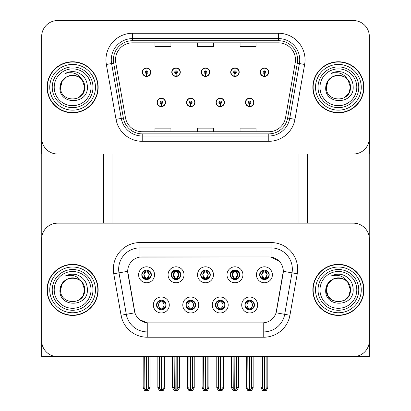 <?xml version="1.0" encoding="UTF-8"?>
<svg xmlns="http://www.w3.org/2000/svg" width="411" height="411" viewBox="0 0 411 411"><rect width="100%" height="100%" fill="white"/><g stroke="black" fill="none" stroke-linecap="round" stroke-linejoin="round"><path stroke-width="0.62" d="M200.712 274.789A4.788 4.788 0 0 0 205.5 279.578A4.788 4.788 0 0 0 210.288 274.789A4.788 4.788 0 0 0 205.5 270.001A4.788 4.788 0 0 0 200.712 274.789L200.758 274.789C201.75 277.461 202.993 278.75 204.488 278.653L204.164 279.382M197.521 274.789A7.979 7.979 0 0 0 205.5 282.768A7.979 7.979 0 0 0 213.479 274.789A7.979 7.979 0 0 0 205.5 266.811A7.979 7.979 0 0 0 197.521 274.789M215.446 304.993A4.788 4.788 0 0 0 220.229 309.781A4.788 4.788 0 0 0 225.017 304.993A4.788 4.788 0 0 0 220.229 300.21A4.788 4.788 0 0 0 215.446 304.993L215.487 304.993C216.397 307.572 217.64 308.861 219.217 308.861L219.787 308.861C216.618 306.282 216.618 303.703 219.787 301.129L219.217 301.129C217.666 301.093 216.422 302.383 215.487 304.993M212.256 304.993A7.979 7.979 0 0 0 220.229 312.971A7.979 7.979 0 0 0 228.208 304.993A7.979 7.979 0 0 0 220.229 297.019A7.979 7.979 0 0 0 212.256 304.993M230.175 274.789A4.788 4.788 0 0 0 234.958 279.578A4.788 4.788 0 0 0 239.747 274.789A4.788 4.788 0 0 0 234.958 270.001A4.788 4.788 0 0 0 230.175 274.789L230.217 274.789C231.208 277.461 232.451 278.75 233.946 278.653L233.623 279.382M226.985 274.789A7.979 7.979 0 0 0 234.958 282.768A7.979 7.979 0 0 0 242.937 274.789A7.979 7.979 0 0 0 234.958 266.811A7.979 7.979 0 0 0 226.985 274.789M259.634 274.789A4.788 4.788 0 0 0 264.422 279.578A4.788 4.788 0 0 0 269.205 274.789A4.788 4.788 0 0 0 264.422 270.001A4.788 4.788 0 0 0 259.634 274.789L259.68 274.789C260.672 277.461 261.915 278.75 263.405 278.653L263.081 279.382M256.443 274.789A7.979 7.979 0 0 0 264.422 282.768A7.979 7.979 0 0 0 272.395 274.789A7.979 7.979 0 0 0 264.422 266.811A7.979 7.979 0 0 0 256.443 274.789M171.253 274.789A4.788 4.788 0 0 0 176.042 279.578A4.788 4.788 0 0 0 180.825 274.789A4.788 4.788 0 0 0 176.042 270.001A4.788 4.788 0 0 0 171.253 274.789L171.3 274.789C172.291 277.461 173.534 278.75 175.024 278.653L174.701 279.382M168.063 274.789A7.979 7.979 0 0 0 176.042 282.768A7.979 7.979 0 0 0 184.015 274.789A7.979 7.979 0 0 0 176.042 266.811A7.979 7.979 0 0 0 168.063 274.789M141.795 274.789A4.788 4.788 0 0 0 146.578 279.578A4.788 4.788 0 0 0 151.366 274.789A4.788 4.788 0 0 0 146.578 270.001A4.788 4.788 0 0 0 141.795 274.789L141.836 274.789C142.828 277.461 144.071 278.75 145.566 278.653L145.242 279.382M138.605 274.789A7.979 7.979 0 0 0 146.578 282.768A7.979 7.979 0 0 0 154.557 274.789A7.979 7.979 0 0 0 146.578 266.811A7.979 7.979 0 0 0 138.605 274.789M156.524 304.993A4.788 4.788 0 0 0 161.312 309.781A4.788 4.788 0 0 0 166.095 304.993A4.788 4.788 0 0 0 161.312 300.21A4.788 4.788 0 0 0 156.524 304.993L156.57 304.993C157.475 307.572 158.718 308.861 160.3 308.861L160.865 308.861C157.701 306.282 157.701 303.703 160.865 301.129L160.3 301.129C158.749 301.093 157.505 302.383 156.57 304.993M153.334 304.993A7.979 7.979 0 0 0 161.312 312.971A7.979 7.979 0 0 0 169.286 304.993A7.979 7.979 0 0 0 161.312 297.019A7.979 7.979 0 0 0 153.334 304.993M185.983 304.993A4.788 4.788 0 0 0 190.771 309.781A4.788 4.788 0 0 0 195.554 304.993A4.788 4.788 0 0 0 190.771 300.21A4.788 4.788 0 0 0 185.983 304.993L186.029 304.993C186.933 307.572 188.176 308.861 189.759 308.861L190.324 308.861C187.159 306.282 187.159 303.703 190.324 301.129L189.759 301.129C188.207 301.093 186.964 302.383 186.029 304.993M182.792 304.993A7.979 7.979 0 0 0 190.771 312.971A7.979 7.979 0 0 0 198.744 304.993A7.979 7.979 0 0 0 190.771 297.019A7.979 7.979 0 0 0 182.792 304.993M244.905 304.993A4.788 4.788 0 0 0 249.688 309.781A4.788 4.788 0 0 0 254.476 304.993A4.788 4.788 0 0 0 249.688 300.21A4.788 4.788 0 0 0 244.905 304.993L244.951 304.993C245.855 307.572 247.098 308.861 248.681 308.861L249.246 308.861C246.081 306.282 246.081 303.703 249.246 301.129L248.681 301.129C247.129 301.093 245.886 302.383 244.951 304.993M241.714 304.993A7.979 7.979 0 0 0 249.688 312.971A7.979 7.979 0 0 0 257.666 304.993A7.979 7.979 0 0 0 249.688 297.019A7.979 7.979 0 0 0 241.714 304.993M127.703 271.281A14.359 14.359 0 0 0 127.919 273.772L134.484 310.999A14.359 14.359 0 0 0 148.623 322.861L262.377 322.861A14.359 14.359 0 0 0 276.516 310.999L283.081 273.772A14.359 14.359 0 0 0 268.938 256.921L142.062 256.921A14.359 14.359 0 0 0 127.703 271.281L127.862 269.154M41.66 239.11L41.66 356.63L369.34 356.63L369.34 239.11A15.952 15.952 0 0 0 353.388 223.152L57.612 223.152A15.952 15.952 0 0 0 41.66 239.11L41.66 340.678A15.952 15.952 0 0 0 57.612 356.63L353.388 356.63A15.952 15.952 0 0 0 369.34 340.678L369.34 239.11M298.083 154.022L298.083 223.152M112.917 154.022L112.917 223.152M157.053 102.39A4.254 4.254 0 0 0 161.312 106.644A4.254 4.254 0 0 0 165.566 102.39A4.254 4.254 0 0 0 161.312 98.137A4.254 4.254 0 0 0 157.053 102.39M186.517 102.39A4.254 4.254 0 0 0 190.771 106.644A4.254 4.254 0 0 0 195.025 102.39A4.254 4.254 0 0 0 190.771 98.137A4.254 4.254 0 0 0 186.517 102.39M215.975 102.39A4.254 4.254 0 0 0 220.229 106.644A4.254 4.254 0 0 0 224.483 102.39A4.254 4.254 0 0 0 220.229 98.137A4.254 4.254 0 0 0 215.975 102.39M230.705 72.187A4.254 4.254 0 0 0 234.958 76.441A4.254 4.254 0 0 0 239.212 72.187A4.254 4.254 0 0 0 234.958 67.933A4.254 4.254 0 0 0 230.705 72.187M201.246 72.187A4.254 4.254 0 0 0 205.5 76.441A4.254 4.254 0 0 0 209.754 72.187A4.254 4.254 0 0 0 205.5 67.933A4.254 4.254 0 0 0 201.246 72.187M171.788 72.187A4.254 4.254 0 0 0 176.042 76.441A4.254 4.254 0 0 0 180.295 72.187A4.254 4.254 0 0 0 176.042 67.933A4.254 4.254 0 0 0 171.788 72.187M142.324 72.187A4.254 4.254 0 0 0 146.578 76.441A4.254 4.254 0 0 0 150.832 72.187A4.254 4.254 0 0 0 146.578 67.933A4.254 4.254 0 0 0 142.324 72.187M245.434 102.39A4.254 4.254 0 0 0 249.688 106.644A4.254 4.254 0 0 0 253.947 102.39A4.254 4.254 0 0 0 249.688 98.137A4.254 4.254 0 0 0 245.434 102.39M260.168 72.187A4.254 4.254 0 0 0 264.422 76.441A4.254 4.254 0 0 0 268.676 72.187A4.254 4.254 0 0 0 264.422 67.933A4.254 4.254 0 0 0 260.168 72.187M369.34 154.022L369.34 36.502A15.952 15.952 0 0 0 353.388 20.55L57.612 20.55A15.952 15.952 0 0 0 41.66 36.502L41.66 154.022L369.34 154.022M47.085 289.894A25.523 25.523 0 0 0 72.608 315.417A25.523 25.523 0 0 0 98.137 289.894A25.523 25.523 0 0 0 72.608 264.365A25.523 25.523 0 0 0 47.085 289.894M312.863 289.894A25.523 25.523 0 0 0 338.392 315.417A25.523 25.523 0 0 0 363.915 289.894A25.523 25.523 0 0 0 338.392 264.365A25.523 25.523 0 0 0 312.863 289.894M139.93 242.562L271.07 242.562A26.587 26.587 0 0 1 297.251 273.772L289.94 315.247A26.587 26.587 0 0 1 263.754 337.22L147.246 337.22A26.587 26.587 0 0 1 121.06 315.247L113.749 273.772A26.587 26.587 0 0 1 139.93 242.562L139.93 247.884L271.07 247.884A21.269 21.269 0 0 1 292.016 272.847L284.7 314.323A21.269 21.269 0 0 1 263.754 331.903L147.246 331.903A21.269 21.269 0 0 1 126.3 314.323L118.985 272.847A21.269 21.269 0 0 1 139.93 247.884L139.93 257.081L268.938 256.921L271.07 257.081L279.09 261.129M262.377 322.861L148.623 322.861M147.246 337.22L147.246 322.794L139.581 319.66M297.251 273.772L283.297 271.311L276.074 312.802L289.94 315.247M121.06 315.247L134.926 312.802L127.703 271.311L118.985 272.847A21.269 21.269 0 0 1 118.661 269.154M276.516 310.999L276.428 311.451M134.572 311.451L134.484 310.999M353.388 223.152L57.612 223.152M47.085 87.286A25.523 25.523 0 0 0 72.608 112.814A25.523 25.523 0 0 0 98.137 87.286A25.523 25.523 0 0 0 72.608 61.763A25.523 25.523 0 0 0 47.085 87.286M312.863 87.286A25.523 25.523 0 0 0 338.392 112.814A25.523 25.523 0 0 0 363.915 87.286A25.523 25.523 0 0 0 338.392 61.763A25.523 25.523 0 0 0 312.863 87.286M115.522 59.847A17.015 17.015 0 0 1 132.542 42.831L278.458 42.831A17.015 17.015 0 0 1 295.216 62.801L285.542 117.68A17.015 17.015 0 0 1 268.784 131.741L142.216 131.741A17.015 17.015 0 0 1 125.458 117.68L115.784 62.801A17.015 17.015 0 0 1 115.522 59.847M113.395 59.847A19.142 19.142 0 0 0 113.688 63.171L123.367 118.049A19.142 19.142 0 0 0 142.216 133.873L268.784 133.873A19.142 19.142 0 0 0 287.633 118.049L297.312 63.171A19.142 19.142 0 0 0 278.458 40.704L132.542 40.704A19.142 19.142 0 0 0 113.395 59.847M106.357 64.465A26.587 26.587 0 0 1 132.542 33.26L278.458 33.26A26.587 26.587 0 0 1 304.643 64.465L294.97 119.344A26.587 26.587 0 0 1 268.784 141.317L142.216 141.317A26.587 26.587 0 0 1 116.03 119.344L106.357 64.465L111.592 63.541A21.269 21.269 0 0 1 132.542 38.577L278.458 38.577A21.269 21.269 0 0 1 299.408 63.541L289.729 118.419A21.269 21.269 0 0 1 268.784 136L142.216 136A21.269 21.269 0 0 1 121.271 118.419L111.592 63.541A21.269 21.269 0 0 1 111.268 59.847M353.388 20.55L57.612 20.55M41.66 36.502L41.66 138.07A15.952 15.952 0 0 0 57.612 154.022L353.388 154.022A15.952 15.952 0 0 0 369.34 138.07L369.34 36.502M197.521 42.831L197.521 46.433L213.479 46.433L213.479 42.831M154.983 42.831L154.983 46.433L170.935 46.433L170.935 42.831M240.065 42.831L240.065 46.433L256.017 46.433L256.017 42.831M213.479 131.741L213.479 128.14L197.521 128.14L197.521 131.741M170.935 131.741L170.935 128.14L154.983 128.14L154.983 131.741M256.017 131.741L256.017 128.14L240.065 128.14L240.065 131.741M250.515 309.709L250.135 308.861L250.7 308.861C252.251 308.897 253.5 307.603 254.43 304.988C253.52 302.414 252.277 301.124 250.7 301.129L251.029 300.4M250.515 300.282L250.135 301.129L250.7 301.129M249.4 308.861L249.004 309.73L249.405 308.861C246.04 306.282 246.04 303.703 249.405 301.129L249.004 300.256L249.405 301.129C246.153 303.703 246.153 306.282 249.4 308.861M249.246 301.129L248.866 300.282M250.135 301.129L250.135 301.129C253.299 303.703 253.299 306.282 250.135 308.861L249.975 308.861C253.227 306.282 253.227 303.703 249.975 301.129L250.371 300.256L249.98 301.129M250.135 308.861L249.975 308.861C253.34 306.282 253.34 303.703 249.975 301.129M247.792 356.63L247.987 388.683L249.472 390.45L249.909 390.45L253.094 386.653L253.094 356.897L251.393 356.897L251.393 388.683M249.796 356.63L249.796 390.45M251.589 356.63L251.393 356.897M253.094 356.63L253.094 356.897M249.585 390.45L249.585 356.63M246.287 356.63L246.287 386.653L247.987 388.683M247.987 356.897L246.287 356.897M262.521 356.63L262.716 388.683L264.201 390.45L264.314 356.63M264.525 356.63L264.525 390.45L267.823 386.653L267.823 356.897L266.123 356.897L266.318 356.63M261.016 356.63L261.016 386.653L262.716 388.683M262.716 356.897L261.016 356.897M266.123 388.683L266.123 356.897M267.823 356.63L267.823 356.897M263.595 279.506L263.975 278.653L263.405 278.653M263.595 270.073L263.975 270.926L263.405 270.926C261.869 270.895 260.625 272.185 259.68 274.789M269.205 274.789L269.164 274.789C268.239 272.216 266.996 270.926 265.434 270.926L264.869 270.926L267.278 274.789L264.869 278.653L265.434 278.653L265.758 279.382M269.164 274.789C268.203 277.415 266.96 278.704 265.434 278.653M263.975 278.653L261.653 274.789L264.129 270.926L263.734 270.053L264.134 270.926C261.165 271.024 261.067 278.16 264.134 278.653L263.739 279.526L264.129 278.653L261.56 274.789L263.975 270.926M264.71 270.926L264.71 270.926C267.679 271.024 267.772 278.16 264.705 278.653L265.105 279.526L264.71 278.653L267.186 274.789L264.71 270.926L265.105 270.053L264.705 270.926M221.051 309.709L220.676 308.861L221.241 308.861C222.793 308.897 224.036 307.603 224.971 304.988C224.062 302.414 222.819 301.124 221.241 301.129L221.565 300.4M221.051 300.282L220.676 301.129L221.241 301.129M219.942 308.861L219.546 309.73L219.947 308.861C216.582 306.282 216.582 303.703 219.947 301.129L219.546 300.256L219.947 301.129C216.695 303.703 216.695 306.282 219.942 308.861M219.787 301.129L219.407 300.282M220.676 301.129L220.918 300.256L220.512 301.129C223.877 303.703 223.877 306.282 220.512 308.861L220.913 309.73L220.517 308.861C223.764 306.282 223.764 303.703 220.517 301.129L220.676 301.129C223.841 303.703 223.841 306.282 220.676 308.861L220.676 308.861M218.333 356.63L218.529 388.683L220.013 390.45L220.45 390.45L223.635 386.653L223.635 356.897L221.93 356.897L221.93 388.683M220.337 356.63L220.337 390.45M222.13 356.63L221.93 356.897M223.635 356.63L223.635 356.897M220.121 390.45L220.121 356.63M216.828 356.63L216.828 386.653L218.529 388.683M218.529 356.897L216.828 356.897M191.593 309.709L191.213 308.861L191.783 308.861C193.334 308.897 194.578 307.603 195.513 304.988C194.598 302.414 193.355 301.124 191.783 301.129L192.107 300.4M191.593 300.282L191.213 301.129L191.783 301.129M190.483 308.861L190.082 309.73L190.488 308.861C187.123 306.282 187.123 303.703 190.488 301.129L190.088 300.256L190.483 301.129C187.236 303.703 187.236 306.282 190.483 308.861M190.324 301.129L189.949 300.282M191.213 301.129L191.454 300.256L191.213 301.129C194.382 303.703 194.382 306.282 191.213 308.861L191.454 309.73L191.053 308.861C194.305 306.282 194.305 303.703 191.058 301.129C194.418 303.703 194.418 306.282 191.053 308.861L191.213 308.861M188.87 356.63L189.07 388.683L190.55 390.45L190.987 390.45L194.172 386.653L194.172 356.897L192.471 356.897L192.471 388.683M190.879 356.63L190.879 390.45M192.667 356.63L192.471 356.897M194.172 356.63L194.172 356.897M190.663 390.45L190.663 356.63M187.365 356.63L187.365 386.653L189.07 388.683M189.07 356.897L187.365 356.897M162.134 309.709L161.754 308.861L162.319 308.861C163.871 308.897 165.119 307.603 166.049 304.988C165.14 302.414 163.897 301.124 162.319 301.129L162.648 300.4M162.134 300.282L161.754 301.129L162.319 301.129M161.025 308.861L161.025 308.861C157.66 306.282 157.66 303.703 161.025 301.129C157.773 303.703 157.773 306.282 161.025 308.861L160.629 309.73L161.02 308.861M160.865 301.129L160.485 300.282M161.754 301.129L161.996 300.256L161.754 301.129C164.919 303.703 164.919 306.282 161.754 308.861L161.996 309.73L161.595 308.861C164.847 306.282 164.847 303.703 161.6 301.129C164.96 303.703 164.96 306.282 161.595 308.861L161.754 308.861M159.411 356.63L159.607 388.683L161.091 390.45L161.528 390.45L164.713 386.653L164.713 356.897L163.013 356.897L163.013 388.683M161.415 356.63L161.415 390.45M163.208 356.63L163.013 356.897M164.713 356.63L164.713 356.897M161.204 390.45L161.204 356.63M157.906 356.63L157.906 386.653L159.607 388.683M159.607 356.897L157.906 356.897M233.063 356.63L233.258 388.683L234.743 390.45L234.856 356.63M235.066 356.63L235.066 390.45L238.365 386.653L238.365 356.897L236.664 356.897L236.859 356.63M231.557 356.63L231.557 386.653L233.258 388.683M233.258 356.897L231.557 356.897M236.664 388.683L236.664 356.897M238.365 356.63L238.365 356.897M234.136 279.506L234.511 278.653L233.946 278.653M234.136 270.073L234.511 270.926L233.946 270.926C232.405 270.895 231.162 272.185 230.217 274.789M239.747 274.789L239.7 274.789C238.781 272.216 237.537 270.926 235.976 270.926L235.405 270.926L237.82 274.789L235.405 278.653L235.976 278.653L236.299 279.382M239.7 274.789C238.745 277.415 237.501 278.704 235.976 278.653M234.511 278.653L232.194 274.789L234.671 270.926C231.701 271.024 231.609 278.16 234.676 278.653L232.102 274.789L234.511 270.926M235.647 270.053L235.251 270.926C238.216 271.024 238.313 278.16 235.246 278.653L235.642 279.526M203.599 356.63L203.799 388.683L205.284 390.45L205.392 356.63M205.608 356.63L205.608 390.45L208.901 386.653L208.901 356.897L207.201 356.897L207.401 356.63M202.099 356.63L202.099 386.653L203.799 388.683M203.799 356.897L202.099 356.897M207.201 388.683L207.201 356.897M208.901 356.63L208.901 356.897M204.673 279.506L205.053 278.653L204.488 278.653M204.673 270.073L205.053 270.926L204.488 270.926C202.947 270.895 201.703 272.185 200.758 274.789M210.288 274.789L210.242 274.789C209.317 272.216 208.079 270.926 206.512 270.926L205.947 270.926L208.362 274.789L205.947 278.653L206.512 278.653L206.836 279.382M210.242 274.789C209.281 277.415 208.038 278.704 206.512 278.653M205.053 278.653L202.736 274.789L205.212 270.926C202.243 271.024 202.15 278.16 205.217 278.653L202.638 274.789L205.053 270.926M205.788 270.926L205.788 270.926C208.757 271.024 208.85 278.16 205.783 278.653L206.183 279.526L205.788 278.653L208.264 274.789L205.788 270.926L206.188 270.053L205.783 270.926M174.141 356.63L174.336 388.683L175.821 390.45L175.934 356.63M176.144 356.63L176.144 390.45L179.443 386.653L179.443 356.897L177.742 356.897L177.937 356.63M172.635 356.63L172.635 386.653L174.336 388.683M174.336 356.897L172.635 356.897M177.742 388.683L177.742 356.897M179.443 356.63L179.443 356.897M175.214 279.506L175.595 278.653L175.024 278.653M175.214 270.073L175.595 270.926L175.024 270.926C173.488 270.895 172.245 272.185 171.3 274.789M180.825 274.789L180.783 274.789C179.859 272.216 178.615 270.926 177.054 270.926L176.489 270.926L178.898 274.789L176.489 278.653L177.054 278.653L177.377 279.382M180.783 274.789C179.823 277.415 178.58 278.704 177.054 278.653M175.595 278.653L173.272 274.789L175.749 270.926C172.784 271.024 172.687 278.16 175.754 278.653L173.18 274.789L175.595 270.926M176.329 270.926L176.329 270.926C179.299 271.024 179.391 278.16 176.324 278.653L176.725 279.526L176.329 278.653L178.806 274.789L176.329 270.926L176.725 270.053L176.324 270.926M144.682 356.63L144.877 388.683L146.362 390.45L146.475 356.63M146.686 356.63L146.686 390.45L149.984 386.653L149.984 356.897L148.284 356.897L148.479 356.63M143.177 356.63L143.177 386.653L144.877 388.683M144.877 356.897L143.177 356.897M148.284 388.683L148.284 356.897M149.984 356.63L149.984 356.897M145.756 279.506L146.131 278.653L145.566 278.653M145.756 270.073L146.131 270.926L145.566 270.926C144.025 270.895 142.781 272.185 141.836 274.789M151.366 274.789L151.32 274.789C150.4 272.216 149.157 270.926 147.595 270.926L147.025 270.926L149.44 274.789L147.025 278.653L147.595 278.653L147.919 279.382M151.32 274.789C150.364 277.415 149.121 278.704 147.595 278.653M146.131 278.653L143.814 274.789L146.29 270.926C143.321 271.024 143.228 278.16 146.295 278.653L143.722 274.789L146.131 270.926M146.871 270.926L147.266 270.053L146.866 270.926C149.835 271.024 149.933 278.16 146.866 278.653L147.261 279.526L146.871 278.653L149.347 274.789L146.871 270.926M249.631 103.716L249.518 106.372A3.987 3.987 0 0 1 245.701 102.39A3.987 3.987 0 0 1 249.688 98.404A3.987 3.987 0 0 1 253.679 102.39A3.987 3.987 0 0 1 249.862 106.372L249.749 103.716A1.331 1.331 0 0 0 251.018 102.39A1.331 1.331 0 0 0 249.688 101.06A1.331 1.331 0 0 0 248.362 102.39A1.331 1.331 0 0 0 249.631 103.716L249.667 102.92A0.534 0.534 0 0 1 249.158 102.39A0.534 0.534 0 0 1 249.688 101.856A0.534 0.534 0 0 1 250.222 102.39A0.534 0.534 0 0 1 249.713 102.92L249.749 103.716M253.808 103.454L253.536 103.454M253.536 101.327L253.808 101.327M245.845 103.454L245.573 103.454M245.573 101.327L245.845 101.327M253.145 356.63L253.145 387.789L251.609 390.45L249.909 390.45M246.235 356.63L246.235 387.789L247.766 390.45L249.472 390.45M264.36 73.512L264.247 76.169A3.987 3.987 0 0 1 260.43 72.187A3.987 3.987 0 0 1 264.422 68.195A3.987 3.987 0 0 1 268.409 72.187A3.987 3.987 0 0 1 264.597 76.169L264.478 73.512A1.331 1.331 0 0 0 265.747 72.187A1.331 1.331 0 0 0 264.422 70.856A1.331 1.331 0 0 0 263.091 72.187A1.331 1.331 0 0 0 264.36 73.512L264.396 72.716A0.534 0.534 0 0 1 263.888 72.187A0.534 0.534 0 0 1 264.422 71.653A0.534 0.534 0 0 1 264.951 72.187A0.534 0.534 0 0 1 264.443 72.716L264.478 73.512M268.537 73.25L268.265 73.25M268.265 71.124L268.537 71.124M260.574 73.25L260.302 73.25M260.302 71.124L260.574 71.124M267.874 356.63L267.874 387.789L266.343 390.45L264.638 390.45M260.964 356.63L260.964 387.789L262.501 390.45L264.201 390.45M41.768 154.022L41.768 237.27M103.454 154.022L103.454 223.152M307.546 154.022L307.546 223.152M369.232 154.022L369.232 237.27M220.173 103.716L220.055 106.372A3.987 3.987 0 0 1 216.243 102.39A3.987 3.987 0 0 1 220.229 98.404A3.987 3.987 0 0 1 224.216 102.39A3.987 3.987 0 0 1 220.404 106.372L220.286 103.716A1.331 1.331 0 0 0 221.56 102.39A1.331 1.331 0 0 0 220.229 101.06A1.331 1.331 0 0 0 218.899 102.39A1.331 1.331 0 0 0 220.173 103.716L220.209 102.92A0.534 0.534 0 0 1 219.7 102.39A0.534 0.534 0 0 1 220.229 101.856A0.534 0.534 0 0 1 220.764 102.39A0.534 0.534 0 0 1 220.255 102.92L220.286 103.716M224.349 103.454L224.072 103.454M224.072 101.327L224.349 101.327M216.386 103.454L216.109 103.454M216.109 101.327L216.386 101.327M223.687 356.63L223.687 387.789L222.151 390.45L220.45 390.45M216.772 356.63L216.772 387.789L218.308 390.45L220.013 390.45M190.714 103.716L190.596 106.372A3.987 3.987 0 0 1 186.784 102.39A3.987 3.987 0 0 1 190.771 98.404A3.987 3.987 0 0 1 194.757 102.39A3.987 3.987 0 0 1 190.945 106.372L190.827 103.716A1.331 1.331 0 0 0 192.101 102.39A1.331 1.331 0 0 0 190.771 101.06A1.331 1.331 0 0 0 189.44 102.39A1.331 1.331 0 0 0 190.714 103.716L190.745 102.92A0.534 0.534 0 0 1 190.236 102.39A0.534 0.534 0 0 1 190.771 101.856A0.534 0.534 0 0 1 191.3 102.39A0.534 0.534 0 0 1 190.791 102.92L190.827 103.716M194.891 103.454L194.614 103.454M194.614 101.327L194.891 101.327M186.928 103.454L186.651 103.454M186.651 101.327L186.928 101.327M194.228 356.63L194.228 387.789L192.692 390.45L190.987 390.45M187.313 356.63L187.313 387.789L188.849 390.45L190.55 390.45M161.251 103.716L161.138 106.372A3.987 3.987 0 0 1 157.321 102.39A3.987 3.987 0 0 1 161.312 98.404A3.987 3.987 0 0 1 165.299 102.39A3.987 3.987 0 0 1 161.482 106.372L161.369 103.716A1.331 1.331 0 0 0 162.638 102.39A1.331 1.331 0 0 0 161.312 101.06A1.331 1.331 0 0 0 159.982 102.39A1.331 1.331 0 0 0 161.251 103.716L161.287 102.92A0.534 0.534 0 0 1 160.778 102.39A0.534 0.534 0 0 1 161.312 101.856A0.534 0.534 0 0 1 161.842 102.39A0.534 0.534 0 0 1 161.333 102.92L161.369 103.716M165.428 103.454L165.155 103.454M165.155 101.327L165.428 101.327M157.464 103.454L157.192 103.454M157.192 101.327L157.464 101.327M164.765 356.63L164.765 387.789L163.234 390.45L161.528 390.45M157.855 356.63L157.855 387.789L159.391 390.45L161.091 390.45M234.902 73.512L234.784 76.169A3.987 3.987 0 0 1 230.972 72.187A3.987 3.987 0 0 1 234.958 68.195A3.987 3.987 0 0 1 238.95 72.187A3.987 3.987 0 0 1 235.133 76.169L235.02 73.512A1.331 1.331 0 0 0 236.289 72.187A1.331 1.331 0 0 0 234.958 70.856A1.331 1.331 0 0 0 233.633 72.187A1.331 1.331 0 0 0 234.902 73.512L234.938 72.716A0.534 0.534 0 0 1 234.429 72.187A0.534 0.534 0 0 1 234.958 71.653A0.534 0.534 0 0 1 235.493 72.187A0.534 0.534 0 0 1 234.984 72.716L235.02 73.512M239.079 73.25L238.806 73.25M238.806 71.124L239.079 71.124M231.116 73.25L230.843 73.25M230.843 71.124L231.116 71.124M238.416 356.63L238.416 387.789L236.88 390.45L235.179 390.45M231.506 356.63L231.506 387.789L233.037 390.45L234.743 390.45M205.443 73.512L205.325 76.169A3.987 3.987 0 0 1 201.513 72.187A3.987 3.987 0 0 1 205.5 68.195A3.987 3.987 0 0 1 209.487 72.187A3.987 3.987 0 0 1 205.675 76.169L205.557 73.512A1.331 1.331 0 0 0 206.831 72.187A1.331 1.331 0 0 0 205.5 70.856A1.331 1.331 0 0 0 204.169 72.187A1.331 1.331 0 0 0 205.443 73.512L205.474 72.716A0.534 0.534 0 0 1 204.966 72.187A0.534 0.534 0 0 1 205.5 71.653A0.534 0.534 0 0 1 206.034 72.187A0.534 0.534 0 0 1 205.526 72.716L205.557 73.512M209.62 73.25L209.343 73.25M209.343 71.124L209.62 71.124M201.657 73.25L201.38 73.25M201.38 71.124L201.657 71.124M208.958 356.63L208.958 387.789L207.421 390.45L205.716 390.45M202.042 356.63L202.042 387.789L203.579 390.45L205.284 390.45M175.98 73.512L175.867 76.169A3.987 3.987 0 0 1 172.05 72.187A3.987 3.987 0 0 1 176.042 68.195A3.987 3.987 0 0 1 180.028 72.187A3.987 3.987 0 0 1 176.216 76.169L176.098 73.512A1.331 1.331 0 0 0 177.367 72.187A1.331 1.331 0 0 0 176.042 70.856A1.331 1.331 0 0 0 174.711 72.187A1.331 1.331 0 0 0 175.98 73.512L176.016 72.716A0.534 0.534 0 0 1 175.507 72.187A0.534 0.534 0 0 1 176.042 71.653A0.534 0.534 0 0 1 176.571 72.187A0.534 0.534 0 0 1 176.062 72.716L176.098 73.512M180.157 73.25L179.884 73.25M179.884 71.124L180.157 71.124M172.194 73.25L171.921 73.25M171.921 71.124L172.194 71.124M179.494 356.63L179.494 387.789L177.963 390.45L176.257 390.45M172.584 356.63L172.584 387.789L174.12 390.45L175.821 390.45M146.522 73.512L146.403 76.169A3.987 3.987 0 0 1 142.591 72.187A3.987 3.987 0 0 1 146.578 68.195A3.987 3.987 0 0 1 150.57 72.187A3.987 3.987 0 0 1 146.753 76.169L146.64 73.512A1.331 1.331 0 0 0 147.909 72.187A1.331 1.331 0 0 0 146.578 70.856A1.331 1.331 0 0 0 145.253 72.187A1.331 1.331 0 0 0 146.522 73.512L146.557 72.716A0.534 0.534 0 0 1 146.049 72.187A0.534 0.534 0 0 1 146.578 71.653A0.534 0.534 0 0 1 147.112 72.187A0.534 0.534 0 0 1 146.604 72.716L146.64 73.512M150.698 73.25L150.426 73.25M150.426 71.124L150.698 71.124M142.735 73.25L142.463 73.25M142.463 71.124L142.735 71.124M150.036 356.63L150.036 387.789L148.499 390.45L146.799 390.45M143.126 356.63L143.126 387.789L144.657 390.45L146.362 390.45M91.011 289.894A18.403 18.403 0 0 1 72.608 308.296A18.403 18.403 0 0 1 54.206 289.894A18.403 18.403 0 0 1 72.608 271.491A18.403 18.403 0 0 1 91.011 289.894M47.352 289.894A25.261 25.261 0 0 1 72.608 264.633A25.261 25.261 0 0 1 97.869 289.894A25.261 25.261 0 0 1 72.608 315.15A25.261 25.261 0 0 1 47.352 289.894M82.349 282.845L84.63 289.894C85.37 305.399 59.852 305.399 60.592 289.894C59.852 274.384 85.37 274.384 84.63 289.894C85.37 305.399 59.852 305.399 60.592 289.894C59.852 274.384 85.37 274.384 84.63 289.894L82.349 282.845C78.429 276.223 72.701 273.973 65.164 276.094C68.925 274.137 72.845 273.711 76.924 274.82C83.787 277.517 87.281 282.542 87.415 289.894C87.918 307.413 58.681 307.849 59.949 289.894C60.242 285.815 62.071 282.593 65.447 280.235A12.022 12.022 0 0 1 82.349 282.845L83.022 283.883M84.63 289.894L83.022 295.905L78.619 300.302L83.022 295.905L84.63 289.894L83.022 295.905L78.619 300.302M60.592 289.894L62.2 283.883L66.597 279.48L62.2 283.883L60.592 289.894C60.607 286.739 61.737 283.95 63.982 281.52M91.011 87.286A18.403 18.403 0 0 1 72.608 105.689A18.403 18.403 0 0 1 54.206 87.286A18.403 18.403 0 0 1 72.608 68.884A18.403 18.403 0 0 1 91.011 87.286M47.352 87.286A25.261 25.261 0 0 1 72.608 62.03A25.261 25.261 0 0 1 97.869 87.286A25.261 25.261 0 0 1 72.608 112.547A25.261 25.261 0 0 1 47.352 87.286M82.349 80.243L84.63 87.286C85.37 102.796 59.852 102.796 60.592 87.286C59.852 71.781 85.37 71.781 84.63 87.286C85.37 102.796 59.852 102.796 60.592 87.286C59.852 71.781 85.37 71.781 84.63 87.286L82.349 80.243C78.429 73.62 72.701 71.37 65.164 73.492C68.925 71.535 72.845 71.108 76.924 72.213C83.787 74.915 87.281 79.94 87.415 87.286C87.918 104.805 58.681 105.247 59.949 87.286C60.242 83.207 62.071 79.991 65.447 77.633A12.022 12.022 0 0 1 82.349 80.243L83.022 81.275M84.63 87.286L83.022 93.297L78.619 97.7L83.022 93.297L84.63 87.286L83.022 93.297L78.619 97.7M60.592 87.286L62.2 81.275L66.597 76.878L62.2 81.275L60.592 87.286C60.607 84.137 61.737 81.347 63.982 78.917M356.794 289.894A18.403 18.403 0 0 1 338.392 308.296A18.403 18.403 0 0 1 319.989 289.894A18.403 18.403 0 0 1 338.392 271.491A18.403 18.403 0 0 1 356.794 289.894M313.131 289.894A25.261 25.261 0 0 1 338.392 264.633A25.261 25.261 0 0 1 363.648 289.894A25.261 25.261 0 0 1 338.392 315.15A25.261 25.261 0 0 1 313.131 289.894M347.572 297.651L344.403 300.302L338.392 301.915L332.381 300.302L327.978 295.905L326.37 289.894C325.63 274.384 351.148 274.384 350.408 289.894C351.148 305.399 325.63 305.399 326.37 289.894C325.63 274.384 351.148 274.384 350.408 289.894L348.132 282.845C344.207 276.223 338.479 273.973 330.942 276.094C334.703 274.137 338.623 273.711 342.702 274.82C349.566 277.517 353.059 282.542 353.193 289.894C353.696 307.413 324.459 307.849 325.728 289.894C326.021 285.815 327.855 282.593 331.225 280.235A12.022 12.022 0 0 1 348.132 282.845L348.8 283.883M348.132 282.845L350.408 289.894L348.8 295.905L344.403 300.302L348.8 295.905L350.408 289.894C351.148 305.399 325.63 305.399 326.37 289.894L327.978 283.883L332.381 279.48L327.978 283.883L326.37 289.894C326.385 286.739 327.516 283.95 329.761 281.52M356.794 87.286A18.403 18.403 0 0 1 338.392 105.689A18.403 18.403 0 0 1 319.989 87.286A18.403 18.403 0 0 1 338.392 68.884A18.403 18.403 0 0 1 356.794 87.286M313.131 87.286A25.261 25.261 0 0 1 338.392 62.03A25.261 25.261 0 0 1 363.648 87.286A25.261 25.261 0 0 1 338.392 112.547A25.261 25.261 0 0 1 313.131 87.286M348.132 80.243L350.408 87.286C351.148 102.796 325.63 102.796 326.37 87.286C325.63 71.781 351.148 71.781 350.408 87.286C351.148 102.796 325.63 102.796 326.37 87.286C325.63 71.781 351.148 71.781 350.408 87.286L348.132 80.243C344.207 73.62 338.479 71.37 330.942 73.492C334.703 71.535 338.623 71.108 342.702 72.213C349.566 74.915 353.059 79.94 353.193 87.286C353.696 104.805 324.459 105.247 325.728 87.286C326.021 83.207 327.855 79.991 331.225 77.633A12.022 12.022 0 0 1 348.132 80.243L348.8 81.275M350.408 87.286L348.8 93.297L344.403 97.7L348.8 93.297L350.408 87.286L348.8 93.297L344.403 97.7M326.37 87.286L327.978 81.275L332.381 76.878L327.978 81.275L326.37 87.286C326.385 84.137 327.516 81.347 329.761 78.917M271.07 242.562L271.07 257.081M263.754 322.794L263.754 337.22M113.749 273.772L118.985 272.847M278.458 33.26L278.458 40.704M111.592 63.541L113.688 63.171M142.216 141.317L142.216 133.873M268.784 133.873L268.784 141.317M287.633 118.049L294.97 119.344M116.03 119.344L123.367 118.049M297.312 63.171L304.643 64.465M132.542 33.26L132.542 40.704M248.681 308.861L248.352 309.591M248.866 309.709L249.246 308.861M248.681 301.129L248.352 300.4M250.7 308.861L251.029 309.591M249.98 308.861L250.376 309.73L249.975 308.861M263.405 270.926L263.081 270.197M265.434 270.926L265.758 270.197M265.244 270.073L264.869 270.926M265.244 279.506L264.869 278.653M219.217 308.861L218.893 309.591M219.407 309.709L219.787 308.861M219.217 301.129L218.893 300.4M221.241 308.861L221.565 309.591M189.759 308.861L189.435 309.591M189.949 309.709L190.324 308.861M189.759 301.129L189.435 300.4M191.783 308.861L192.107 309.591M160.3 308.861L159.971 309.591M160.485 309.709L160.865 308.861M160.3 301.129L159.971 300.4M162.319 308.861L162.648 309.591M161.02 301.129L160.624 300.256L161.025 301.129M233.946 270.926L233.623 270.197M235.976 270.926L236.299 270.197M235.786 270.073L235.405 270.926M235.786 279.506L235.405 278.653M234.275 279.526L234.671 278.653L234.275 279.526M234.275 270.053L234.671 270.926L234.275 270.053M235.647 279.526L235.251 278.653L237.728 274.789L235.251 270.926L235.642 270.053M204.488 270.926L204.164 270.197M206.512 270.926L206.836 270.197M206.327 270.073L205.947 270.926M206.327 279.506L205.947 278.653M204.812 279.526L205.212 278.653L204.817 279.526M204.812 270.053L205.212 270.926L204.817 270.053M175.024 270.926L174.701 270.197M177.054 270.926L177.377 270.197M176.864 270.073L176.489 270.926M176.864 279.506L176.489 278.653M175.353 279.526L175.749 278.653L175.358 279.526M175.353 270.053L175.749 270.926L175.358 270.053M145.566 270.926L145.242 270.197M147.595 270.926L147.919 270.197M147.405 270.073L147.025 270.926M147.405 279.506L147.025 278.653M145.895 279.526L146.29 278.653L145.895 279.526M145.895 270.053L146.29 270.926L145.895 270.053M249.518 106.372A3.987 3.987 0 0 1 245.701 102.39M264.247 76.169A3.987 3.987 0 0 1 260.43 72.187M220.055 106.372A3.987 3.987 0 0 1 216.243 102.39M190.596 106.372A3.987 3.987 0 0 1 186.784 102.39M161.138 106.372A3.987 3.987 0 0 1 157.321 102.39M234.784 76.169A3.987 3.987 0 0 1 230.972 72.187M205.325 76.169A3.987 3.987 0 0 1 201.513 72.187M175.867 76.169A3.987 3.987 0 0 1 172.05 72.187M146.403 76.169A3.987 3.987 0 0 1 142.591 72.187M92.984 289.894A20.375 20.375 0 0 1 72.608 310.269A20.375 20.375 0 0 1 52.233 289.894A20.375 20.375 0 0 1 72.608 269.518A20.375 20.375 0 0 1 92.984 289.894M49.746 289.894A22.867 22.867 0 0 1 72.608 267.027A22.867 22.867 0 0 1 95.475 289.894A22.867 22.867 0 0 1 72.608 312.761A22.867 22.867 0 0 1 49.746 289.894M92.984 87.286A20.375 20.375 0 0 1 72.608 107.661A20.375 20.375 0 0 1 52.233 87.286A20.375 20.375 0 0 1 72.608 66.911A20.375 20.375 0 0 1 92.984 87.286M49.746 87.286A22.867 22.867 0 0 1 72.608 64.419A22.867 22.867 0 0 1 95.475 87.286A22.867 22.867 0 0 1 72.608 110.153A22.867 22.867 0 0 1 49.746 87.286M358.767 289.894A20.375 20.375 0 0 1 338.392 310.269A20.375 20.375 0 0 1 318.016 289.894A20.375 20.375 0 0 1 338.392 269.518A20.375 20.375 0 0 1 358.767 289.894M315.525 289.894A22.867 22.867 0 0 1 338.392 267.027A22.867 22.867 0 0 1 361.254 289.894A22.867 22.867 0 0 1 338.392 312.761A22.867 22.867 0 0 1 315.525 289.894M358.767 87.286A20.375 20.375 0 0 1 338.392 107.661A20.375 20.375 0 0 1 318.016 87.286A20.375 20.375 0 0 1 338.392 66.911A20.375 20.375 0 0 1 358.767 87.286M315.525 87.286A22.867 22.867 0 0 1 338.392 64.419A22.867 22.867 0 0 1 361.254 87.286A22.867 22.867 0 0 1 338.392 110.153A22.867 22.867 0 0 1 315.525 87.286"/></g></svg>
